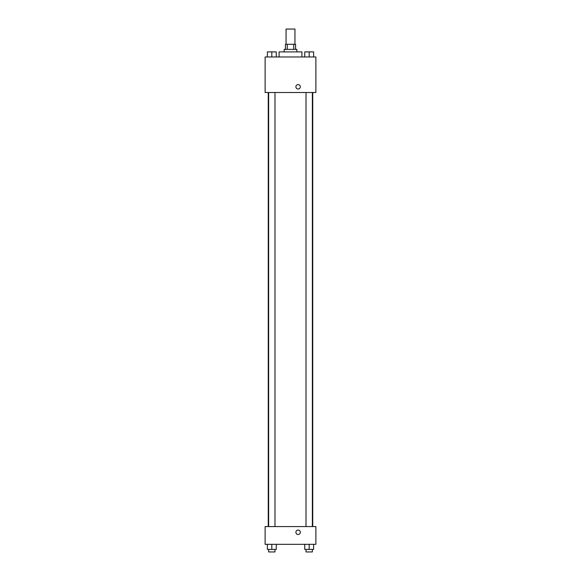 <?xml version="1.0" encoding="UTF-8"?>
<svg xmlns="http://www.w3.org/2000/svg" width="581" height="581" viewBox="0 0 581 581"><rect width="100%" height="100%" fill="white"/><g stroke="black" fill="none" stroke-linecap="round" stroke-linejoin="round"><path stroke-width="0.87" d="M294.945 44.279L294.945 29.05L286.055 29.05L286.055 44.279M287.246 49.356L287.246 44.279L285.424 44.279L285.424 49.356M287.246 44.279L295.576 44.279L295.576 49.356M293.754 49.356L293.754 44.279M284.153 51.898L284.153 49.356L296.847 49.356L296.847 51.898M301.924 56.974L301.924 51.898L279.076 51.898L279.076 56.974M265.118 56.974L315.882 56.974L315.882 92.51L265.118 92.51L265.118 56.974M295.896 86.801A2.222 2.222 0 0 1 299.222 84.877A2.222 2.222 0 0 1 299.222 88.726A2.222 2.222 0 0 1 295.896 86.801M265.118 526.568L315.882 526.568L315.882 544.332L265.118 544.332L265.118 526.568M298.118 534.491A2.222 2.222 0 0 1 296.194 531.165A2.222 2.222 0 0 1 300.036 531.165A2.222 2.222 0 0 1 298.118 534.491M304.742 544.332L304.742 549.408L313.624 549.408L313.624 544.332L313.624 549.408M309.179 549.408L309.179 544.332M312.353 549.408L312.353 551.95L306.013 551.95L306.013 549.408M267.376 544.332L267.376 549.408L276.258 549.408L276.258 544.332L276.258 549.408M271.821 549.408L271.821 544.332M274.987 549.408L274.987 551.95L268.647 551.95L268.647 549.408M304.742 56.974L304.742 51.898L313.624 51.898L313.624 56.974L313.624 51.898M309.179 56.974L309.179 51.898L306.013 51.876M312.353 51.898L309.179 51.876M267.376 56.974L267.376 51.898L276.258 51.898L276.258 56.974L276.258 51.898M271.821 56.974L271.821 51.898L268.647 51.876M274.987 51.898L271.821 51.876M312.738 526.568L312.738 92.51M268.262 526.568L268.262 92.51M306.013 92.51L306.013 526.568M312.353 92.51L312.353 526.568M274.987 526.568L274.987 92.51M268.647 526.568L268.647 92.51"/></g></svg>
